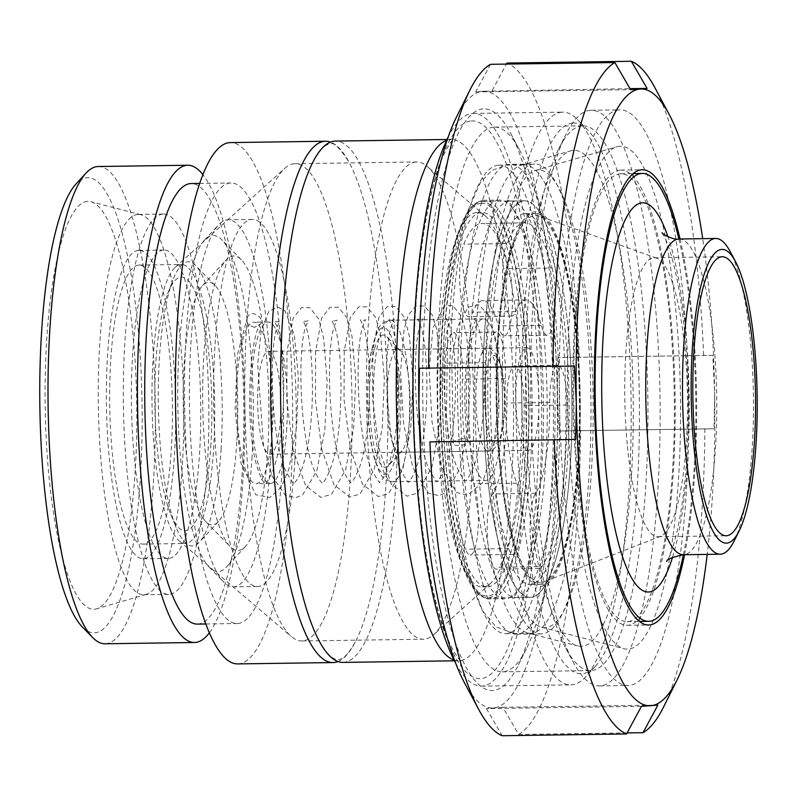 <?xml version="1.0" encoding="UTF-8"?>
<svg xmlns="http://www.w3.org/2000/svg" width="797" height="797" viewBox="0 0 797 797"><rect width="100%" height="100%" fill="white"/><g stroke="black" fill="none" stroke-linecap="round" stroke-linejoin="round"><path stroke-width="0.6" stroke-dasharray="3.98 2.99" d="M498.892 200.097A199.37 44.762 89.2 0 0 457.637 401.469A199.37 44.762 89.2 0 0 505.218 598.766A199.37 44.762 89.2 0 0 547.131 398.779A199.37 44.762 89.2 0 0 499.52 200.067A199.37 44.762 89.2 0 0 498.892 200.097M481.219 212.47A187.255 42.042 89.2 0 0 442.465 401.598A187.255 42.042 89.2 0 0 487.156 586.911A187.255 42.042 89.2 0 0 526.528 399.078A187.255 42.042 89.2 0 0 481.806 212.44A187.255 42.042 89.2 0 0 481.219 212.47M342.909 662.407A260.689 58.53 89.2 0 0 397.713 400.911A260.689 58.53 89.2 0 0 335.457 141.089M455.685 663.204A286.392 64.298 89.2 0 0 481.418 686.137A286.392 64.298 89.2 0 0 541.621 398.859A286.392 64.298 89.2 0 0 473.239 113.423A286.392 64.298 89.2 0 0 472.332 113.463A286.392 64.298 89.2 0 0 448.163 137.084M561.765 112.188A286.392 64.298 89.2 0 0 502.499 401.439A286.392 64.298 89.2 0 0 570.861 684.862A286.392 64.298 89.2 0 0 585.566 676.942A286.392 64.298 89.2 0 0 631.065 397.583A286.392 64.298 89.2 0 0 577.596 119.64A286.392 64.298 89.2 0 0 562.672 112.138A286.392 64.298 89.2 0 0 561.765 112.188M572.694 123.047A275.373 61.827 -90.8 0 1 587.917 130.21A275.373 61.827 -90.8 0 1 639.324 397.464A275.373 61.827 -90.8 0 1 595.568 666.083A275.373 61.827 -90.8 0 1 516.625 433.09A275.373 61.827 -90.8 0 1 572.694 123.047M573.173 150.384A248.026 55.69 89.2 0 0 570.522 150.872A248.026 55.69 89.2 0 0 521.816 399.138A248.026 55.69 89.2 0 0 577.596 645.919A248.026 55.69 89.2 0 0 633.256 403.461A248.026 55.69 89.2 0 0 573.173 150.384M82.35 626.96A227.643 51.108 89.2 0 0 142.115 429.384A227.643 51.108 89.2 0 0 86.983 177.711A227.643 51.108 89.2 0 0 76.014 183.977M98.28 166.513A238.652 53.588 -90.8 0 1 155.266 404.378A238.652 53.588 -90.8 0 1 105.104 643.777M87.401 201.382A203.962 45.798 89.2 0 0 45.309 413.693A203.962 45.798 89.2 0 0 96.696 608.808A203.962 45.798 89.2 0 0 136.745 404.647A203.962 45.798 89.2 0 0 90.878 201.701A203.962 45.798 89.2 0 0 87.401 201.382M209.412 632.728A238.652 53.588 89.2 0 0 244.709 403.103A238.652 53.588 89.2 0 0 202.866 174.573M523.33 164.869A234.248 52.592 89.2 0 0 520.83 165.328A234.248 52.592 89.2 0 0 474.823 399.815A234.248 52.592 89.2 0 0 527.504 632.888A234.248 52.592 89.2 0 0 530.762 633.286A234.248 52.592 89.2 0 0 580.007 398.311A234.248 52.592 89.2 0 0 524.067 164.84A234.248 52.592 89.2 0 0 523.33 164.869M498.284 165.228A234.248 52.592 89.2 0 0 449.807 401.818A234.248 52.592 89.2 0 0 505.716 633.645A234.248 52.592 89.2 0 0 554.961 398.669A234.248 52.592 89.2 0 0 499.022 165.198A234.248 52.592 89.2 0 0 498.284 165.228M476.506 212.54A187.255 42.042 89.2 0 0 437.762 401.668A187.255 42.042 89.2 0 0 482.454 586.981A187.255 42.042 89.2 0 0 490.534 583.324A187.255 42.042 89.2 0 0 521.816 399.138A187.255 42.042 89.2 0 0 485.283 215.927A187.255 42.042 89.2 0 0 477.104 212.51A187.255 42.042 89.2 0 0 476.506 212.54M415.924 162A238.652 53.588 89.2 0 0 366.53 403.043A238.652 53.588 89.2 0 0 423.496 639.224A238.652 53.588 89.2 0 0 433.797 634.581A238.652 53.588 89.2 0 0 473.667 399.835A238.652 53.588 89.2 0 0 427.102 166.324A238.652 53.588 89.2 0 0 416.682 161.96A238.652 53.588 89.2 0 0 415.924 162M294.292 163.734A238.652 53.588 89.2 0 0 284.748 168.356A238.652 53.588 89.2 0 0 244.868 403.103A238.652 53.588 89.2 0 0 291.443 636.614A238.652 53.588 89.2 0 0 301.864 640.967A238.652 53.588 89.2 0 0 352.035 401.568A238.652 53.588 89.2 0 0 295.039 163.704A238.652 53.588 89.2 0 0 294.292 163.734M180.899 264.494A139.525 31.322 89.2 0 0 175.33 267.194A139.525 31.322 89.2 0 0 152.018 404.428A139.525 31.322 89.2 0 0 179.235 540.944A139.525 31.322 89.2 0 0 185.332 543.484A139.525 31.322 89.2 0 0 214.662 403.531A139.525 31.322 89.2 0 0 181.347 264.474A139.525 31.322 89.2 0 0 180.899 264.494M138.608 265.092A139.525 31.322 89.2 0 0 109.737 406.012A139.525 31.322 89.2 0 0 143.032 544.092A139.525 31.322 89.2 0 0 172.371 404.139A139.525 31.322 89.2 0 0 139.047 265.072A139.525 31.322 89.2 0 0 138.608 265.092M138.349 250.417A154.21 34.62 89.2 0 0 106.439 406.161A154.21 34.62 89.2 0 0 143.251 558.777A154.21 34.62 89.2 0 0 175.659 404.089A154.21 34.62 89.2 0 0 138.837 250.388A154.21 34.62 89.2 0 0 138.349 250.417M163.395 250.059A154.21 34.62 89.2 0 0 131.485 405.803A154.21 34.62 89.2 0 0 168.287 558.418A154.21 34.62 89.2 0 0 200.705 403.73A154.21 34.62 89.2 0 0 163.883 250.029A154.21 34.62 89.2 0 0 163.395 250.059M162.767 214.084A190.194 42.699 89.2 0 0 123.405 406.171A190.194 42.699 89.2 0 0 168.805 594.393A190.194 42.699 89.2 0 0 208.784 403.611A190.194 42.699 89.2 0 0 163.365 214.054A190.194 42.699 89.2 0 0 162.767 214.084M137.722 214.443A190.194 42.699 89.2 0 0 98.36 406.53A190.194 42.699 89.2 0 0 143.759 594.751A190.194 42.699 89.2 0 0 146.389 594.353A190.194 42.699 89.2 0 0 183.738 403.969A190.194 42.699 89.2 0 0 140.969 214.742A190.194 42.699 89.2 0 0 138.329 214.413A190.194 42.699 89.2 0 0 137.722 214.443M197.427 624.101A220.301 49.464 89.2 0 0 243.743 403.113A220.301 49.464 89.2 0 0 191.131 183.549M230.213 183.011A220.301 49.464 89.2 0 0 184.625 405.514A220.301 49.464 89.2 0 0 237.207 623.533A220.301 49.464 89.2 0 0 283.513 402.545A220.301 49.464 89.2 0 0 230.911 182.981A220.301 49.464 89.2 0 0 230.213 183.011M237.785 663.911A260.689 58.53 89.2 0 0 292.589 402.415A260.689 58.53 89.2 0 0 230.333 142.593M337.938 661.55A260.689 58.53 89.2 0 0 356.02 640.619A260.689 58.53 89.2 0 0 387.8 401.12A260.689 58.53 89.2 0 0 349.216 162.558A260.689 58.53 89.2 0 0 330.516 142.105M541.95 566.607A38.555 8.657 -90.8 0 1 539.32 568.5A38.555 8.657 -90.8 0 1 530.314 536.062A38.555 8.657 -90.8 0 1 535.594 493.303A99.137 22.256 89.2 0 0 549.711 402.425A38.555 8.657 -90.8 0 1 557.83 365.185A38.555 8.657 -90.8 0 1 567.046 405.035A176.237 39.571 -90.8 0 1 541.95 566.607L499.022 567.215A176.237 39.571 89.2 0 0 524.117 405.653A38.555 8.657 89.2 0 0 514.892 365.793A38.555 8.657 89.2 0 0 506.782 403.033A99.137 22.256 -90.8 0 1 492.666 493.921A38.555 8.657 89.2 0 0 487.375 536.68A38.555 8.657 89.2 0 0 496.392 569.118A38.555 8.657 89.2 0 0 499.022 567.215M488.202 362.595A38.555 8.657 -90.8 0 1 496.232 332.02A38.555 8.657 -90.8 0 1 505.358 378.545A99.137 22.256 89.2 0 0 516.775 483.181A38.555 8.657 -90.8 0 1 521.108 526.438A38.555 8.657 -90.8 0 1 513.188 554.433A38.555 8.657 -90.8 0 1 508.506 548.595A176.237 39.571 -90.8 0 1 488.202 362.595L445.274 363.213A176.237 39.571 89.2 0 0 465.578 549.213A38.555 8.657 89.2 0 0 470.26 555.051A38.555 8.657 89.2 0 0 478.18 527.046A38.555 8.657 89.2 0 0 473.846 483.789A99.137 22.256 -90.8 0 1 462.429 379.163A38.555 8.657 89.2 0 0 453.294 332.638A38.555 8.657 89.2 0 0 445.274 363.213M552.092 267.991A38.555 8.657 -90.8 0 1 554.961 310.402A38.555 8.657 -90.8 0 1 547.24 335.208A38.555 8.657 -90.8 0 1 541.293 325.335A99.137 22.256 89.2 0 0 526 299.941A99.137 22.256 89.2 0 0 515.759 311.587A38.555 8.657 -90.8 0 1 511.774 316.12A38.555 8.657 -90.8 0 1 502.957 286.97A38.555 8.657 -90.8 0 1 506.693 243.553A176.237 39.571 -90.8 0 1 524.894 222.841A176.237 39.571 -90.8 0 1 552.092 267.991L509.153 268.599A176.237 39.571 89.2 0 0 481.966 223.459A176.237 39.571 89.2 0 0 463.764 244.161A38.555 8.657 89.2 0 0 460.028 287.587A38.555 8.657 89.2 0 0 468.845 316.728A38.555 8.657 89.2 0 0 472.83 312.205A99.137 22.256 -90.8 0 1 483.072 300.549A99.137 22.256 -90.8 0 1 498.364 325.943A38.555 8.657 89.2 0 0 504.312 335.826A38.555 8.657 89.2 0 0 512.033 311.009A38.555 8.657 89.2 0 0 509.153 268.599M409.379 384.971A51.407 11.537 89.2 0 0 400.572 350.849A51.407 11.537 89.2 0 0 397.892 349.504A51.407 11.537 89.2 0 0 387.083 401.07A51.407 11.537 89.2 0 0 399.357 452.298A51.407 11.537 89.2 0 0 401.997 450.883A51.407 11.537 89.2 0 0 409.379 384.971M538.174 383.128A51.407 11.537 89.2 0 0 526.678 347.661A51.407 11.537 89.2 0 0 515.878 399.227A51.407 11.537 89.2 0 0 528.152 450.464A51.407 11.537 89.2 0 0 538.174 383.128M398.141 380.627A66.091 14.834 89.2 0 0 386.814 336.752A66.091 14.834 89.2 0 0 369.479 401.319A66.091 14.834 89.2 0 0 388.647 465.358A66.091 14.834 89.2 0 0 398.141 380.627M501.393 374.64A80.776 18.132 89.2 0 0 483.331 318.91A80.776 18.132 89.2 0 0 466.345 399.935A80.776 18.132 89.2 0 0 485.642 480.442A80.776 18.132 89.2 0 0 501.393 374.64M525.98 338.227A198.264 44.512 89.2 0 0 481.647 201.432A198.264 44.512 89.2 0 0 439.974 400.313A198.264 44.512 89.2 0 0 487.316 597.919A198.264 44.512 89.2 0 0 525.98 338.227M568.909 337.609A198.264 44.512 89.2 0 0 524.585 200.814A198.264 44.512 89.2 0 0 482.902 399.695A198.264 44.512 89.2 0 0 530.244 597.312A198.264 44.512 89.2 0 0 568.909 337.609M280.375 419.003A51.407 11.537 -90.8 0 1 269.934 454.151A51.407 11.537 -90.8 0 1 257.66 402.913A51.407 11.537 -90.8 0 1 268.459 351.357A51.407 11.537 -90.8 0 1 280.375 419.003M286.751 428.288A80.776 18.132 -90.8 0 1 270.352 483.52A80.776 18.132 -90.8 0 1 251.065 403.013A80.776 18.132 -90.8 0 1 268.041 321.988A80.776 18.132 -90.8 0 1 286.751 428.288M272.444 428.487A80.776 18.132 -90.8 0 1 256.046 483.729A80.776 18.132 -90.8 0 1 236.749 403.212A80.776 18.132 -90.8 0 1 253.735 322.187A80.776 18.132 -90.8 0 1 272.444 428.487M294.79 460.995A183.579 41.215 -90.8 0 1 257.511 586.522A183.579 41.215 -90.8 0 1 213.676 403.541A183.579 41.215 -90.8 0 1 252.27 219.394A183.579 41.215 -90.8 0 1 294.79 460.995M270.562 461.333A183.579 41.215 -90.8 0 1 233.292 586.861A183.579 41.215 -90.8 0 1 223.718 582.059A183.579 41.215 -90.8 0 1 189.447 403.89A183.579 41.215 -90.8 0 1 218.617 224.814A183.579 41.215 -90.8 0 1 228.042 219.743A183.579 41.215 -90.8 0 1 270.562 461.333M252.061 456.641A168.057 37.738 -90.8 0 1 226.567 566.906A168.057 37.738 -90.8 0 1 209.183 567.155A168.057 37.738 -90.8 0 1 177.811 404.059A168.057 37.738 -90.8 0 1 204.51 240.126A168.057 37.738 -90.8 0 1 221.895 239.877A168.057 37.738 -90.8 0 1 252.061 456.641M267.782 449.787A147.286 33.066 -90.8 0 1 245.436 546.423A147.286 33.066 -90.8 0 1 230.203 546.642A147.286 33.066 -90.8 0 1 202.707 403.7A147.286 33.066 -90.8 0 1 226.109 260.031A147.286 33.066 -90.8 0 1 241.342 259.812A147.286 33.066 -90.8 0 1 267.782 449.787M236.839 441.946A121.323 27.237 -90.8 0 1 218.438 521.547A121.323 27.237 -90.8 0 1 205.885 521.726A121.323 27.237 -90.8 0 1 183.24 403.979A121.323 27.237 -90.8 0 1 202.518 285.635A121.323 27.237 -90.8 0 1 215.07 285.456A121.323 27.237 -90.8 0 1 236.839 441.946M221.118 448.801A142.095 31.9 -90.8 0 1 199.569 542.03A142.095 31.9 -90.8 0 1 176.237 527.624A142.095 31.9 -90.8 0 1 158.334 404.338A142.095 31.9 -90.8 0 1 172.71 280.584A142.095 31.9 -90.8 0 1 195.614 265.521A142.095 31.9 -90.8 0 1 221.118 448.801M210.916 444.098A126.902 28.493 -90.8 0 1 170.837 514.493A126.902 28.493 -90.8 0 1 154.847 404.388A126.902 28.493 -90.8 0 1 167.679 293.864A126.902 28.493 -90.8 0 1 200.067 305.809A126.902 28.493 -90.8 0 1 210.916 444.098M524.177 213.696A185.422 41.633 89.2 0 0 485.801 400.961A185.422 41.633 89.2 0 0 530.065 584.46A185.422 41.633 89.2 0 0 569.038 398.47A185.422 41.633 89.2 0 0 524.765 213.666A185.422 41.633 89.2 0 0 524.177 213.696M534.907 213.536A185.422 41.633 89.2 0 0 496.541 400.811A185.422 41.633 89.2 0 0 540.794 584.311A185.422 41.633 89.2 0 0 579.778 398.311A185.422 41.633 89.2 0 0 535.494 213.506A185.422 41.633 89.2 0 0 534.907 213.536M523.958 200.844A198.264 44.512 89.2 0 0 482.922 401.1A198.264 44.512 89.2 0 0 530.244 597.312A198.264 44.512 89.2 0 0 571.927 398.43A198.264 44.512 89.2 0 0 524.585 200.814A198.264 44.512 89.2 0 0 523.958 200.844M534.05 163.983A234.985 52.761 89.2 0 0 485.413 401.319A234.985 52.761 89.2 0 0 541.502 633.874A234.985 52.761 89.2 0 0 590.906 398.151A234.985 52.761 89.2 0 0 534.787 163.953A234.985 52.761 89.2 0 0 534.05 163.983M683.398 554.732A223.967 50.291 89.2 0 0 678.885 239M734.196 540.884A157.876 35.447 89.2 0 0 753.424 395.83A157.876 35.447 89.2 0 0 730.062 251.394M500.456 463.685A183.579 41.215 89.2 0 0 544.221 581.78A183.579 41.215 89.2 0 0 579.359 398.321A183.579 41.215 89.2 0 0 538.991 215.947A183.579 41.215 89.2 0 0 500.456 463.685M627.448 446.459A139.525 31.322 89.2 0 0 658.093 536.73A139.525 31.322 89.2 0 0 660.713 536.202A139.525 31.322 89.2 0 0 687.422 396.776A139.525 31.322 89.2 0 0 656.738 258.168A139.525 31.322 89.2 0 0 654.108 257.72A139.525 31.322 89.2 0 0 627.448 446.459M499.699 464.98A187.255 42.042 89.2 0 0 572.276 517.592A187.255 42.042 89.2 0 0 542.458 214.154A187.255 42.042 89.2 0 0 499.699 464.98M494.708 479.615A228.869 51.387 89.2 0 0 541.791 627.319A228.869 51.387 89.2 0 0 593.078 398.121A228.869 51.387 89.2 0 0 535.255 170.488A228.869 51.387 89.2 0 0 494.708 479.615M572.366 486.429A251.503 56.467 89.2 0 0 624.111 648.728A251.503 56.467 89.2 0 0 680.469 396.876A251.503 56.467 89.2 0 0 616.938 146.728A251.503 56.467 89.2 0 0 572.366 486.429M578.024 476.716A223.967 50.291 89.2 0 0 627.209 621.63A223.967 50.291 89.2 0 0 674.292 396.966A223.967 50.291 89.2 0 0 620.803 173.736A223.967 50.291 89.2 0 0 578.024 476.716M712.777 355.352L557.82 357.564L712.777 355.352L714.65 392.044A308.419 69.249 89.2 0 0 702.695 238.662M557.82 357.564L557.233 394.286L559.105 430.978L714.062 428.766L714.65 392.044A308.419 69.249 89.2 0 1 707.208 554.393M559.105 430.978L714.062 428.766M627.129 732.911L518.678 734.455L502.907 707.318L657.864 705.096M502.907 707.318L486.429 708.583L641.396 706.371M486.429 708.583L502.21 735.731M419.471 368.234L574.438 366.022M490.494 64.318L475.67 91.904L482.683 91.286A308.419 69.249 89.2 0 0 456.382 117.259M464.472 682.78A308.419 69.249 89.2 0 0 493.443 707.965A308.419 69.249 89.2 0 0 557.233 394.286A308.419 69.249 89.2 0 0 482.683 91.286L630.038 88.656M518.678 734.455A337.789 75.845 89.2 0 0 580.535 430.29M663.642 706.869A337.789 75.845 89.2 0 0 704.897 428.507M475.67 91.904L630.626 89.682M492.138 90.629L506.404 64.089M620.036 170.1A227.643 51.108 89.2 0 0 572.923 400.014A227.643 51.108 89.2 0 0 627.259 625.296A227.643 51.108 89.2 0 0 675.119 396.956A227.643 51.108 89.2 0 0 620.753 170.06A227.643 51.108 89.2 0 0 620.036 170.1M684.543 554.712A227.643 51.108 89.2 0 0 680.03 238.98M618.98 109.896A287.856 64.637 89.2 0 0 559.414 400.632A287.856 64.637 89.2 0 0 628.116 685.51A287.856 64.637 89.2 0 0 688.638 396.757A287.856 64.637 89.2 0 0 619.897 109.856A287.856 64.637 89.2 0 0 618.98 109.896M590.368 110.305A287.856 64.637 89.2 0 0 565.82 134.544A287.856 64.637 89.2 0 0 530.762 399.018A287.856 64.637 89.2 0 0 573.362 662.367A287.856 64.637 89.2 0 0 599.503 685.918A287.856 64.637 89.2 0 0 660.016 397.165A287.856 64.637 89.2 0 0 591.274 110.265A287.856 64.637 89.2 0 0 590.368 110.305M581.94 125.886A272.395 61.16 89.2 0 0 558.717 148.82A272.395 61.16 89.2 0 0 525.532 399.088A272.395 61.16 89.2 0 0 565.85 648.3A272.395 61.16 89.2 0 0 590.587 670.586A272.395 61.16 89.2 0 0 647.851 397.344A272.395 61.16 89.2 0 0 582.796 125.846A272.395 61.16 89.2 0 0 581.94 125.886M493.652 127.141A272.395 61.16 89.2 0 0 437.284 402.266A272.395 61.16 89.2 0 0 502.299 671.851A272.395 61.16 89.2 0 0 526.389 648.868A272.395 61.16 89.2 0 0 559.564 398.6A272.395 61.16 89.2 0 0 519.245 149.388A272.395 61.16 89.2 0 0 494.519 127.102A272.395 61.16 89.2 0 0 493.652 127.141M482.982 108.9A290.795 65.294 89.2 0 0 425.12 461.802A290.795 65.294 89.2 0 0 517.93 665.854A290.795 65.294 89.2 0 0 553.347 398.689A290.795 65.294 89.2 0 0 510.309 132.651A290.795 65.294 89.2 0 0 482.982 108.9M579.26 356.877A337.789 75.845 89.2 0 0 506.962 63.053M703.621 355.093A337.789 75.845 89.2 0 0 654.785 87.491M461.961 438.679C454.42 440.422 451.53 441.937 453.294 443.212C450.923 447.107 470.35 445.563 467.839 441.219C468.497 440.103 466.534 439.257 461.961 438.679M254.582 327.338C243.354 323.811 247.11 319.368 247.548 316.798C252.231 308.2 265.879 319.657 260.26 324.16L254.582 327.338M483.869 200.316A199.37 44.762 89.2 0 0 442.604 401.638A199.37 44.762 89.2 0 0 490.175 598.985A199.37 44.762 89.2 0 0 532.107 399.048A199.37 44.762 89.2 0 0 484.496 200.286A199.37 44.762 89.2 0 0 483.869 200.316M481.059 203.295A196.431 44.104 -90.8 0 1 524.356 494.927A196.431 44.104 -90.8 0 1 448.044 500.815A196.431 44.104 -90.8 0 1 481.059 203.295M454.031 660.026A260.689 58.53 89.2 0 0 458.604 660.763A260.689 58.53 89.2 0 0 513.427 399.327A260.689 58.53 89.2 0 0 451.182 139.435A260.689 58.53 89.2 0 0 450.355 139.475A260.689 58.53 89.2 0 0 446.599 140.302M471.176 120.975A278.89 62.624 -90.8 0 1 532.645 535.026A278.89 62.624 -90.8 0 1 424.303 543.385A278.89 62.624 -90.8 0 1 471.176 120.975M535.594 493.303L492.666 493.921M567.046 405.035L524.117 405.653M549.711 402.425L506.782 403.033M505.358 378.545L462.429 379.163M508.506 548.595L465.578 549.213M516.775 483.181L473.846 483.789M541.293 325.335L498.364 325.943M506.693 243.553L463.764 244.161M515.759 311.587L472.83 312.205M399.686 378.346A73.434 16.488 89.2 0 0 371.382 352.035A73.434 16.488 89.2 0 0 381.873 472.94A73.434 16.488 89.2 0 0 399.686 378.346M408.373 375.975A80.776 18.132 89.2 0 0 390.311 320.235A80.776 18.132 89.2 0 0 373.335 401.26A80.776 18.132 89.2 0 0 392.622 481.777A80.776 18.132 89.2 0 0 408.373 375.975M504.162 413.464A44.064 9.893 -90.8 0 1 487.575 428.766A44.064 9.893 -90.8 0 1 492.008 356.369A44.064 9.893 -90.8 0 1 504.162 413.464M498.593 415.885A51.407 11.537 89.2 0 0 486.688 348.239A51.407 11.537 89.2 0 0 475.889 399.795A51.407 11.537 89.2 0 0 488.162 451.032A51.407 11.537 89.2 0 0 498.593 415.885M509.642 201.043A198.264 44.512 89.2 0 0 468.616 401.299A198.264 44.512 89.2 0 0 515.938 597.511A198.264 44.512 89.2 0 0 557.621 398.63A198.264 44.512 89.2 0 0 510.269 201.023A198.264 44.512 89.2 0 0 509.642 201.043M509.004 164.341A234.985 52.761 89.2 0 0 460.377 401.678A234.985 52.761 89.2 0 0 516.466 634.223A234.985 52.761 89.2 0 0 565.86 398.51A234.985 52.761 89.2 0 0 509.751 164.312A234.985 52.761 89.2 0 0 509.004 164.341M672.538 557.282A194.598 43.696 89.2 0 0 667.956 236.759M678.984 239A157.876 35.447 -90.8 0 1 716.692 396.328A157.876 35.447 -90.8 0 1 683.507 554.732M505.218 598.766L488.272 598.866C482.165 597.79 476.736 593.257 471.963 585.267L462.011 563.13C449.687 525.631 442.524 474.902 440.522 410.933C439.197 351.318 442.983 300.28 451.889 257.839C455.964 239.21 460.815 224.893 466.444 214.901C471.316 206.015 477.064 201.153 483.689 200.326L499.52 200.067M454.429 660.813L461.154 661.082C459.819 660.344 457.418 657.156 453.951 651.528C448.92 642.91 443.889 629.999 438.838 612.803C428.925 578.074 421.723 533.94 417.22 480.392C414.241 443.71 412.976 406.311 413.424 368.194C413.952 327.109 416.393 289.062 420.756 254.074C425.638 216.057 431.994 186.269 439.844 164.7C443.022 153.682 452.357 138.957 454.031 138.788L446.987 139.495M587.917 130.21L577.596 119.64M595.568 666.083L585.566 676.942M481.418 686.137L570.861 684.862M473.239 113.423L562.672 112.138M527.504 632.888L577.596 645.919M520.83 165.328L570.522 150.872M505.716 633.645L530.762 633.286M499.022 165.198L524.067 164.84M482.454 586.981L487.156 586.911M477.104 212.51L481.806 212.44M485.283 215.927L427.102 166.324M490.534 583.324L433.797 634.581M301.864 640.967L423.496 639.224M295.039 163.704L416.682 161.96M179.235 540.944L291.443 636.614M175.33 267.194L284.748 168.356M143.032 544.092L185.332 543.484M139.047 265.072L181.347 264.474M143.251 558.777L168.287 558.418M138.837 250.388L163.883 250.029M143.759 594.751L168.805 594.393M138.329 214.413L163.365 214.054M140.969 214.742L90.878 201.701M146.389 594.353L96.696 608.808M205.915 623.981L237.207 623.533M199.619 183.43L230.911 182.981M312.414 163.086C319.099 150.503 324.987 144.177 330.078 144.118C333.345 141.487 339.721 147.634 349.216 162.558M319.248 641.087C326.212 653.58 332.479 659.737 338.058 659.537C339.502 659.328 345.101 660.783 356.04 640.559M539.32 568.5L496.392 569.118M557.83 365.185L514.892 365.793M496.232 332.02L453.294 332.638M513.188 554.433L470.26 555.051M547.24 335.208L504.312 335.826M524.894 222.841L481.966 223.459M511.774 316.12L468.845 316.728M526 299.941L483.072 300.549M399.357 452.298L528.152 450.464M397.892 349.504L526.678 347.661M400.572 350.849L386.814 336.752M401.997 450.883L388.647 465.358M483.331 318.91L390.311 320.235C383.785 321.221 379.292 325.007 376.832 331.592L370.784 353.609C368.433 367.885 367.397 384.005 367.646 401.957C368.104 425.11 370.466 444.417 374.749 459.889L378.894 470.947C381.554 477.403 386.137 481.009 392.622 481.777L485.642 480.442M487.316 597.919L530.244 597.312L515.938 597.511L512.969 598.258L517.552 592.002C527.674 573.78 535.285 538.662 540.376 486.638C544.49 437.872 544.51 387.92 540.416 336.802C535.793 284.489 528.311 245.157 517.96 218.816C512.232 206.393 508.675 200.236 507.281 200.366L510.269 201.023L524.585 200.814L481.647 201.432M269.934 454.151L488.162 451.032C491.849 451.62 495.644 448.273 499.53 440.98C502.05 434.325 503.654 425.339 504.332 414.012C505.687 388.886 502.439 366.58 498.364 358.002C494.22 350.76 490.324 347.502 486.688 348.239L268.459 351.357M268.041 321.988L253.735 322.187M270.352 483.52L256.046 483.729M252.27 219.394L228.042 219.743M257.511 586.522L233.292 586.861M209.183 567.155L223.718 582.059M204.51 240.126L218.617 224.814M241.342 259.812L221.895 239.877M245.436 546.423L226.567 566.906M205.885 521.726L230.203 546.642M202.518 285.635L226.109 260.031M215.07 285.456L195.614 265.521M218.438 521.547L199.569 542.03M170.837 514.493L176.237 527.624M167.679 293.864L172.71 280.584M530.065 584.46L540.794 584.311M524.765 213.666L535.494 213.506M541.502 633.874L516.466 634.223L496.103 626.94L482.653 610.901L464.87 564.475L452.636 497.936L446.42 414.57L447.745 328.992L454.16 267.294L464.9 217.581L480.362 182.563L491.689 170.558L507.908 164.391L534.787 163.953M662.038 232.704L664.349 236.669C668.992 245.566 673.614 261.735 678.217 285.187C684.264 318.222 687.612 355.97 688.249 398.41C688.608 452.706 684.802 497.418 676.832 532.535C674.023 544.122 671.363 552.49 668.852 557.641L666.73 561.506M656.738 258.168L538.991 215.947M660.713 536.202L544.221 581.78M541.791 627.319L624.111 648.728M535.255 170.488L616.938 146.728M627.209 621.63L639.533 621.451M620.803 173.736L633.127 173.557M658.093 536.73L726.167 535.753M654.108 257.72L722.182 256.744M627.259 625.296L648.728 624.997M620.753 170.06L642.223 169.761M599.503 685.918L628.116 685.51M591.274 110.265L619.897 109.856M565.85 648.3L573.362 662.367M558.717 148.82L565.82 134.544M502.299 671.851L590.587 670.586M494.519 127.102L582.796 125.846M519.245 149.388L510.309 132.651M526.389 648.868L517.93 665.854M453.294 443.212L451.76 359.925L457.608 326.72L468.198 307.174L478.608 304.643L490.035 316.449L497.288 350.59L498.633 399.018L493.582 447.794L482.434 482.882L467.351 495.296L456.581 492.456L441.159 466.315L431.984 421.583L429.214 370.087L432.92 328.125L444.587 305.63L452.905 305.59L461.842 316.917L466.723 336.175L470.21 378.754L468.008 427.451L459.989 468.546L445.872 492.765L438.818 495.694L428.059 492.935L412.716 467.251L403.511 423.217L400.572 372.169L404.019 329.958L408.134 315.313L415.904 306.068L424.213 305.968L432.143 314.815L436.626 328.972L441.369 370.984L439.964 422.271L432.024 466.823L417.369 493.084L407.137 496.192L391.407 484.277L379.113 448.99L372.687 399.606L372.847 350.75L378.973 317.037L387.342 306.456L395.651 306.397L404.577 317.664L409.449 336.782L412.966 379.402L410.774 428.198L402.744 469.383L388.587 493.612L378.366 496.591L362.496 484.207L350.371 448.841L344.045 399.695L344.224 351.168L350.301 317.585L358.69 306.875L367.009 306.795L375.855 317.824L380.707 336.464L384.333 379.033L382.211 428.059L374.192 469.563L360.005 493.991L349.783 496.999L333.953 484.745L321.809 449.488L315.443 400.393L315.582 351.816L321.629 318.133L330.038 307.303L338.356 307.194L347.143 318.003L351.965 336.195L355.701 378.675L353.659 427.869L345.669 469.652L331.502 494.319L320.812 497.378L305.53 485.483L293.236 450.156L286.82 400.732L286.99 351.866L293.137 318.192L301.495 307.672L309.804 307.632L318.77 319.039L323.662 338.436L327.119 381.135L324.867 429.852L316.788 470.888L302.581 494.947L295.538 497.756L285.266 495.186L272.245 476.457L263.428 444.696L257.7 364.159L261.137 330.904L268.908 311.029L278.163 307.224L284.947 310.681L294.342 334.949L298.377 376.662L296.673 426.186L288.873 469.054L281.162 487.316L269.725 497.537L255.737 494.738L240.993 463.107L235.085 410.355L237.406 354.755L247.548 316.798M467.839 441.219C461.353 398.829 466.155 335.916 475.271 321.57L477.323 318.68L474.354 318.581L477.523 324.768C487.475 349.485 486.329 438.42 472.531 469.553C468.566 477.702 466.175 481.428 465.378 480.74L465.587 480.74C464.8 481.418 462.35 477.851 458.235 470.041C443.002 438.908 439.984 347.253 449.139 323.721L451.461 318.481L448.86 319.398L446.23 318.561L448.811 324.04C458.355 347.392 458.175 436.148 444.357 468.815C438.48 482.793 436.069 481.119 436.756 481.149L436.965 481.149C437.762 483.679 435.311 480.103 429.603 470.429C414.38 439.277 411.362 347.661 420.517 324.13L422.848 318.89L420.238 319.806L417.608 318.969L420.876 326.621C428.726 350.152 429.563 421.065 419.192 458.205C415.755 470.439 412.477 477.931 409.349 480.671L408.343 481.557C409.15 484.078 406.699 480.511 400.991 470.848C385.768 439.715 382.739 348.06 391.895 324.538L394.226 319.298L391.626 320.215L388.986 319.378L392.064 326.381C399.516 348.06 401.11 413.613 392.054 452.407C388.468 467.61 384.782 477.074 381.006 480.81L379.731 481.966C380.528 484.496 378.067 480.92 372.348 471.226C357.136 440.064 354.127 348.478 363.273 324.957L365.604 319.717L363.004 320.623L360.374 319.786L363.263 326.192C372.458 350.65 372.159 436.089 358.859 469.064C354.585 478.638 351.935 483.082 350.889 482.384L351.098 482.374C350.341 483.082 347.89 479.515 343.746 471.665C328.523 440.532 325.505 348.877 334.66 325.355L336.982 320.115L334.381 321.042L331.751 320.195L334.949 327.607C343.238 351.796 343.637 427.84 332.16 463.635C324.887 485.423 321.141 482.843 322.277 482.783L322.486 482.783C321.699 483.46 319.248 479.894 315.134 472.083C299.901 440.95 296.882 349.305 306.038 325.764L308.359 320.533L305.759 321.45L303.129 320.603L306.277 327.856C313.072 348.319 315.144 406.211 307.821 445.374C304.006 465.099 299.782 477.323 295.139 482.036L293.864 483.191C294.671 485.722 292.21 482.145 286.502 472.472C271.279 441.329 268.26 349.704 277.416 326.182L279.747 320.942L277.137 321.858L274.507 321.012L277.635 328.165C286.611 353.42 286.153 437.095 273.122 469.951C268.858 479.664 266.168 484.217 265.042 483.61L265.451 483.62C266.547 483.659 263 486.26 256.495 464.761C245.217 426.096 248.953 339.741 260.26 324.16"/><path stroke-width="1.2" d="M446.987 139.495L335.457 141.089A260.689 58.53 89.2 0 0 334.64 141.129A260.689 58.53 89.2 0 0 312.414 163.076A260.689 58.53 89.2 0 0 280.664 402.644A260.689 58.53 89.2 0 0 319.268 641.137A260.689 58.53 89.2 0 0 342.909 662.407L454.429 660.813M448.163 137.084A286.392 64.298 89.2 0 0 413.035 400.702A286.392 64.298 89.2 0 0 455.685 663.204M86.026 173.108L76.014 183.977A227.643 51.108 89.2 0 0 39.85 406.032A227.643 51.108 89.2 0 0 82.35 626.96L92.661 637.53A238.652 53.588 -90.8 0 1 48.109 405.912A238.652 53.588 -90.8 0 1 86.026 173.108A238.652 53.588 -90.8 0 1 97.523 166.553A238.652 53.588 -90.8 0 1 98.28 166.513L187.713 165.238A238.652 53.588 89.2 0 0 186.966 165.268A238.652 53.588 89.2 0 0 137.572 406.311A238.652 53.588 89.2 0 0 194.538 642.502A238.652 53.588 89.2 0 0 209.412 632.728M194.538 642.502L105.104 643.777A238.652 53.588 -90.8 0 1 92.661 637.53M202.866 174.573A238.652 53.588 89.2 0 0 187.713 165.238M199.619 183.43L191.131 183.549A220.301 49.464 89.2 0 0 190.433 183.579A220.301 49.464 89.2 0 0 144.845 406.081A220.301 49.464 89.2 0 0 197.427 624.101L205.915 623.981M330.516 142.105A260.689 58.53 89.2 0 0 325.545 141.238L230.333 142.593A260.689 58.53 89.2 0 0 229.506 142.633A260.689 58.53 89.2 0 0 175.559 405.932A260.689 58.53 89.2 0 0 237.785 663.911L332.997 662.556A260.689 58.53 89.2 0 0 337.938 661.55M325.545 141.238A260.689 58.53 89.2 0 0 324.718 141.268A260.689 58.53 89.2 0 0 270.771 404.567A260.689 58.53 89.2 0 0 332.997 662.556M678.885 239A223.967 50.291 89.2 0 0 642.272 173.427A223.967 50.291 89.2 0 0 599.483 476.407A223.967 50.291 89.2 0 0 648.668 621.321A223.967 50.291 89.2 0 0 683.398 554.732M735.412 261.416L730.062 251.394A157.876 35.447 89.2 0 0 715.726 238.472A157.876 35.447 89.2 0 0 685.569 452.048A157.876 35.447 89.2 0 0 720.239 554.204A157.876 35.447 89.2 0 0 734.196 540.884L739.257 530.712A146.867 32.976 89.2 0 0 757.15 395.78A146.867 32.976 89.2 0 0 735.412 261.416A146.867 32.976 89.2 0 0 699.965 290.018A146.867 32.976 89.2 0 0 694.028 448.073A146.867 32.976 89.2 0 0 739.257 530.712M695.532 445.483A139.525 31.322 89.2 0 0 726.167 535.753A139.525 31.322 89.2 0 0 755.506 395.8A139.525 31.322 89.2 0 0 722.182 256.744A139.525 31.322 89.2 0 0 695.532 445.483M429.912 441.907L575.713 439.436L429.912 441.907A337.789 75.845 89.2 0 0 478.748 709.509A337.789 75.845 89.2 0 0 502.21 735.731L626.572 733.947L641.396 706.371L657.864 705.096L643.04 732.682L627.129 732.911M420.756 441.648L418.893 404.956L419.471 368.234L574.438 366.022L576.301 402.714L575.713 439.436M630.038 88.656L647.104 88.417L630.626 89.682L614.856 62.545L490.494 64.318A337.789 75.845 89.2 0 0 469.891 90.131A337.789 75.845 89.2 0 0 428.637 368.493M469.891 90.131L456.382 117.259A308.419 69.249 89.2 0 0 418.893 404.956A308.419 69.249 89.2 0 0 464.472 682.78L478.748 709.509M614.856 62.545A337.789 75.845 89.2 0 0 552.998 366.71M554.274 440.123A337.789 75.845 89.2 0 0 626.572 733.947M643.04 732.682A337.789 75.845 89.2 0 0 663.642 706.869L677.151 679.741A308.419 69.249 89.2 0 0 707.208 554.393M702.695 238.662A308.419 69.249 89.2 0 0 669.062 114.22A308.419 69.249 89.2 0 0 640.091 89.035A308.419 69.249 89.2 0 0 576.301 402.714A308.419 69.249 89.2 0 0 650.85 705.714A308.419 69.249 89.2 0 0 677.151 679.741M506.404 64.089L506.962 63.053L631.324 61.269L647.104 88.417M680.03 238.98A227.643 51.108 89.2 0 0 642.223 169.761A227.643 51.108 89.2 0 0 641.495 169.791A227.643 51.108 89.2 0 0 594.393 399.705A227.643 51.108 89.2 0 0 648.728 624.997A227.643 51.108 89.2 0 0 684.543 554.712M669.062 114.22L654.785 87.491A337.789 75.845 89.2 0 0 631.324 61.269M446.599 140.302A260.689 58.53 89.2 0 0 396.378 400.931A260.689 58.53 89.2 0 0 454.031 660.026M667.956 236.759A194.598 43.696 89.2 0 0 616.4 244.36A194.598 43.696 89.2 0 0 605.521 466.036A194.598 43.696 89.2 0 0 672.538 557.282M666.74 561.506L666.73 561.506C666.571 559.434 672.16 557.173 683.507 554.732A157.876 35.447 -90.8 0 1 648.828 452.576A157.876 35.447 -90.8 0 1 678.984 239C674.003 240.455 662.108 234.029 662.038 232.704L662.038 232.704M683.507 554.732L720.239 554.204M678.994 239L715.726 238.472M639.533 621.451L648.668 621.321M633.127 173.557L642.272 173.427"/></g></svg>
